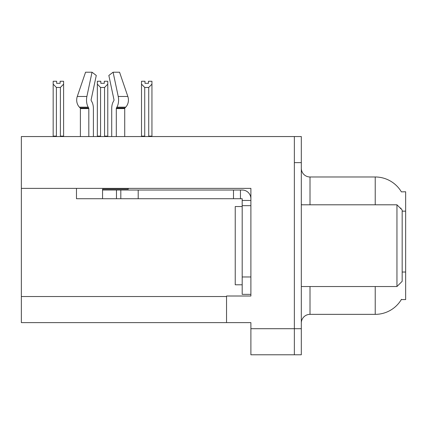 <?xml version="1.0" encoding="UTF-8"?>
<svg xmlns="http://www.w3.org/2000/svg" width="427" height="427" viewBox="0 0 427 427"><rect width="100%" height="100%" fill="white"/><g stroke="black" fill="none" stroke-linecap="round" stroke-linejoin="round"><path stroke-width="0.64" d="M21.35 188.371L250.889 188.371L250.889 276.968L242.189 276.968L242.189 294.358L250.889 294.358L250.889 276.968L250.889 296.012L226.54 296.012L226.54 322.615L21.35 322.615L21.35 136.555L294.358 136.555L294.358 354.789L250.889 354.789L250.889 328.705L294.358 328.705L294.358 354.789L301.313 354.789L301.313 328.705L294.358 328.705L294.358 162.639L301.313 162.639L301.313 328.705M226.54 322.615L250.889 322.615L250.889 328.705M401.38 191.872A30.429 30.429 0 0 0 375.221 176.981A30.429 30.429 0 0 1 401.38 191.872L405.65 191.766L405.65 299.578L401.316 299.578L401.471 299.316A30.429 30.429 0 0 1 375.221 314.357L310.007 314.357A8.695 8.695 0 0 0 301.313 323.052M375.221 204.805L375.221 176.981A30.429 30.429 0 0 1 401.316 191.766A30.429 30.429 0 0 0 375.221 176.981L310.007 176.981A8.695 8.695 0 0 1 301.313 168.286A8.695 8.695 0 0 0 310.007 176.981L310.007 204.805M400.99 208.84L401.038 208.211A30.429 5.284 180 0 0 400.12 207.97M294.358 136.555L301.313 136.555L301.313 162.639M148.463 83.318L144.988 83.318L148.463 83.318L148.463 81.258L151.943 81.258L151.943 84.146L148.724 87.466L144.726 87.466L144.726 136.117L144.299 136.555M149.151 136.555L148.724 136.117L148.724 87.466M148.724 136.117L151.943 136.117L151.943 136.555L151.943 84.146M144.726 87.466L141.508 84.146L141.508 81.258L144.988 81.258L144.988 83.318M144.726 136.117L141.508 136.117L141.508 136.555L141.508 84.146M104.983 136.555L104.556 136.117L104.556 87.466L100.558 87.466L100.558 136.117L100.131 136.555M100.82 83.318L104.295 83.318L100.82 83.318L100.82 81.258L97.34 81.258L97.34 136.555M104.295 83.318L104.295 81.258L107.775 81.258L107.775 136.117L104.556 136.117M107.775 84.146L104.556 87.466M100.558 87.466L97.34 84.146M100.558 136.117L97.34 136.117M107.775 136.117L107.775 136.555M60.127 83.318L56.652 83.318L60.127 83.318L60.127 81.258L63.607 81.258L63.607 84.146L60.388 87.466L56.391 87.466L56.391 136.117L53.172 136.117L53.172 136.555M56.391 87.466L53.172 84.146L53.172 81.258L56.652 81.258L56.652 83.318M56.391 136.117L55.964 136.555M53.172 84.146L53.172 136.117M63.607 84.146L63.607 136.117L60.388 136.117L60.388 87.466M60.815 136.555L60.388 136.117M63.607 136.117L63.607 136.555M91.261 100.681A0.87 0.459 -90 0 1 91.138 99.71A0.87 0.459 -90 0 0 91.261 100.681L91.725 101.471A9.565 5.039 90 0 1 93.396 108.591L93.396 136.555M124.727 136.555L124.727 108.591A0.87 0.737 -90 0 1 124.972 107.946A0.87 0.737 -90 0 0 124.727 108.591A0.87 0.737 -90 0 1 124.972 107.946L125.719 107.156A9.565 8.129 90 0 0 127.838 96.47L119.555 72.211L127.838 96.47L119.555 72.211L113.091 72.211L108.842 75.456L113.972 99.71A0.87 0.459 90 0 1 113.854 100.681L113.39 101.471A9.565 5.039 -90 0 0 111.719 108.591L111.719 136.555M242.189 206.545L235.234 206.545L235.234 284.793L242.189 284.793M396.955 286.533L402.17 281.318L402.17 210.02L396.955 204.805L396.955 286.533L301.313 286.533M301.313 204.805L396.955 204.805M128.244 188.371L128.244 189.156L102.555 189.156L102.555 190.026L120.814 190.026L120.814 198.72L76.476 198.72L76.476 188.371M116.299 136.555L116.299 108.591A0.87 0.459 90 0 1 116.448 107.946L116.913 107.156A9.565 5.039 -90 0 0 118.226 96.47L113.091 72.211M91.138 99.71L96.272 75.456L92.024 72.211L86.889 96.47A9.565 5.039 90 0 0 88.202 107.156L88.667 107.946A0.87 0.459 -90 0 1 88.816 108.591L88.816 136.555M80.388 136.555L80.388 108.591A0.87 0.737 90 0 0 80.143 107.946L79.39 107.156A9.565 8.129 -90 0 1 77.276 96.47L85.56 72.211L92.024 72.211M113.854 100.681A0.87 0.459 90 0 0 113.972 99.71M120.814 190.026L242.189 190.026A8.695 8.695 0 0 1 250.884 198.726M120.814 198.72L242.189 198.72L242.189 200.46L250.889 200.46M242.189 294.358L250.889 294.358M240.449 198.72L240.449 190.026M250.889 205.675L242.189 205.675L242.189 200.46M242.189 276.968L242.189 205.675M233.494 198.72L233.494 190.026M21.35 296.535L226.54 296.535M405.65 211.162L402.17 211.162M405.65 272.026L402.17 272.026M310.007 286.533L310.007 314.357M375.221 314.357L375.221 286.533M302.017 204.805A8.695 1.511 0 0 1 301.313 204.213M102.555 198.72L102.555 190.026M124.727 108.591L116.299 108.591M88.816 108.591L80.388 108.591M86.889 96.47L77.276 96.47M127.838 96.47L118.226 96.47M88.202 107.156L79.39 107.156M125.719 107.156L116.913 107.156M88.667 107.946L80.143 107.946M124.972 107.946L116.448 107.946M138.204 198.72L138.204 190.026M116.47 198.72L116.47 190.026"/></g></svg>
